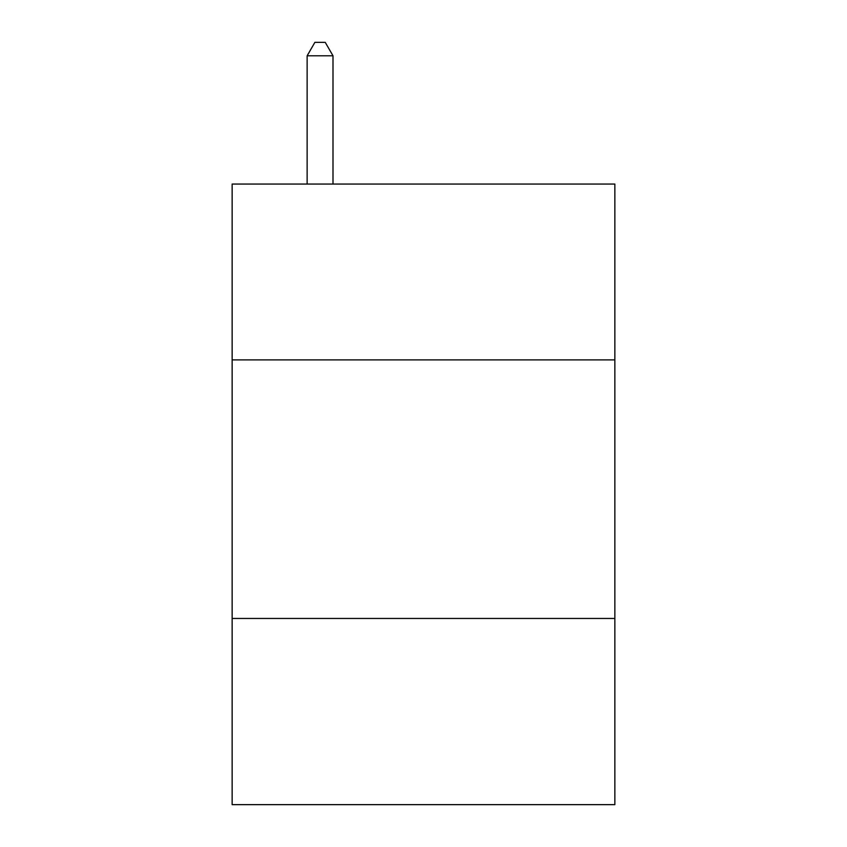 <?xml version="1.0" encoding="UTF-8"?>
<svg xmlns="http://www.w3.org/2000/svg" width="847" height="847" viewBox="0 0 847 847"><rect width="100%" height="100%" fill="white"/><g stroke="black" fill="none" stroke-linecap="round" stroke-linejoin="round"><path stroke-width="1.27" d="M614.848 359.89L614.848 184.053L232.152 184.053L232.152 359.89L614.848 359.89L614.848 804.65L232.152 804.65L232.152 359.89M614.848 618.469L232.152 618.469M332.998 184.053L332.998 55.796L307.133 55.796L307.133 184.053M307.133 55.796L314.893 42.35L325.237 42.35L332.998 55.796"/></g></svg>
